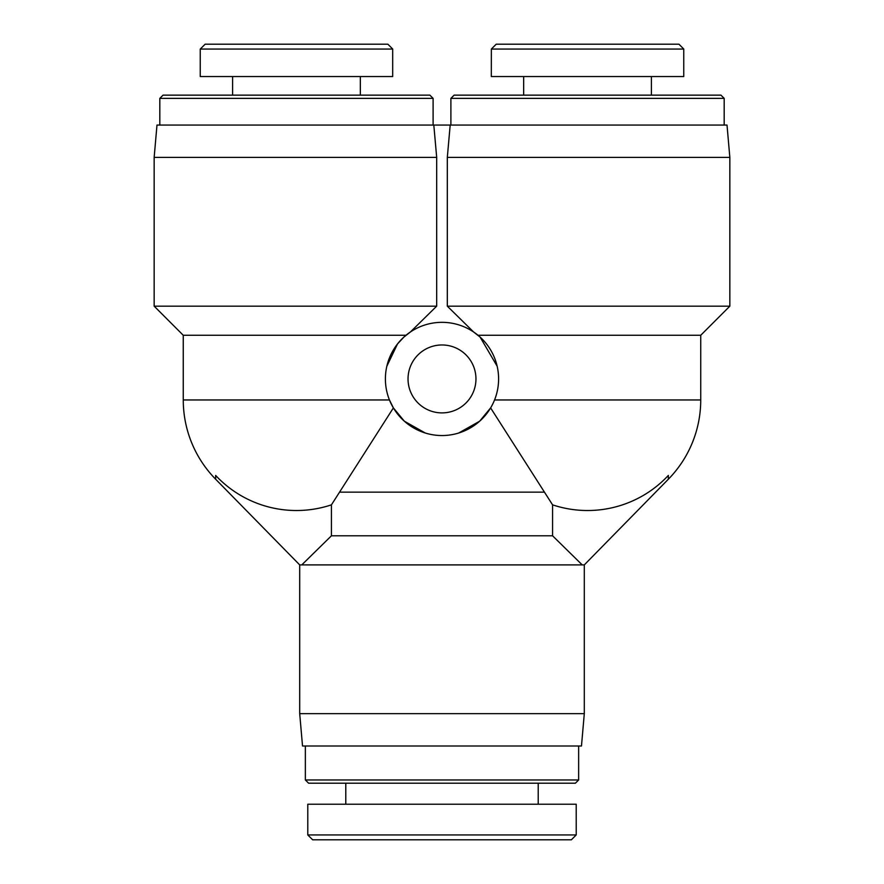 <?xml version="1.0" encoding="UTF-8"?>
<svg xmlns="http://www.w3.org/2000/svg" width="884" height="884" viewBox="0 0 884 884"><rect width="100%" height="100%" fill="white"/><g stroke="black" fill="none" stroke-linecap="round" stroke-linejoin="round"><path stroke-width="1.33" d="M475.957 378.938A33.957 33.957 0 0 1 425.016 408.342A33.957 33.957 0 0 1 425.016 349.523A33.957 33.957 0 0 1 475.957 378.938M215.652 479.227L215.652 475.426A110.566 110.566 0 0 0 331.434 504.841L331.434 535.792L301.776 564.898L299.698 564.898L215.652 479.227A113.196 113.196 0 0 1 183.264 399.955L389.446 399.955A56.598 56.598 0 0 0 498.598 378.938A56.598 56.598 0 0 0 431.293 323.356A56.598 56.598 0 0 0 389.446 399.955L393.38 407.911L331.434 504.841M183.264 399.955L183.264 335.268L154.159 306.162L154.159 157.396L156.987 125.053L450.188 125.053L447.315 157.396L447.315 306.162L473.603 331.986L480.023 337.014M447.315 157.396L729.841 157.396L727.013 125.053L450.188 125.053M301.776 564.898L582.224 564.898L552.566 535.792L331.434 535.792M552.566 535.792L552.566 504.841A110.566 110.566 0 0 0 668.348 475.426L668.348 479.227A113.196 113.196 0 0 0 700.736 399.955L494.554 399.955M458.752 432.994L479.625 421.226L490.62 407.911L552.566 504.841M582.224 564.898L584.302 564.898L668.348 479.227M403.977 337.014L410.397 331.986L436.685 306.162L436.685 157.396L433.812 125.053M729.841 157.396L729.841 306.162L447.315 306.162M386.838 366.241L397.513 343.942L403.889 337.091M425.248 432.994L404.375 421.226L393.38 407.911M480.111 337.091L497.162 366.241M729.841 306.162L700.736 335.268L478.012 335.268M183.264 335.268L405.988 335.268M584.302 564.898L584.302 713.664L299.698 713.664L299.698 564.898M584.302 713.664L581.473 746.008L302.527 746.008L299.698 713.664M154.159 306.162L436.685 306.162M154.159 157.396L436.685 157.396M491.36 49.051L683.796 49.051L678.945 44.2L496.211 44.2L491.36 49.051L491.316 76.543L683.752 76.543L683.752 49.051M724.184 98.367L720.946 95.14L454.133 95.14L450.895 98.367L724.184 98.367L724.184 125.053M576.224 834.949L307.787 834.949L312.638 839.8L571.373 839.8L576.224 834.949L576.213 804.219L307.787 804.219L307.787 834.949M305.356 779.964L308.593 783.202L575.407 783.202L578.644 779.964L305.356 779.964L305.356 746.008M200.281 49.051L392.728 49.051L387.877 44.2L205.132 44.2L200.281 49.051M392.684 49.051L392.684 76.543L200.248 76.543L200.248 49.051M433.105 98.367L429.867 95.14L163.054 95.14L159.816 98.367L433.105 98.367L433.105 125.053M543.958 492.134L340.042 492.134M700.736 335.268L700.736 399.955M450.895 98.367L450.895 125.053M523.659 76.543L523.659 95.14M651.409 76.543L651.409 95.14M578.644 779.964L578.644 746.008M538.212 804.219L538.212 783.202M345.788 804.219L345.788 783.202M159.816 98.367L159.816 125.053M232.591 76.543L232.591 95.14M360.341 76.543L360.341 95.14"/></g></svg>
